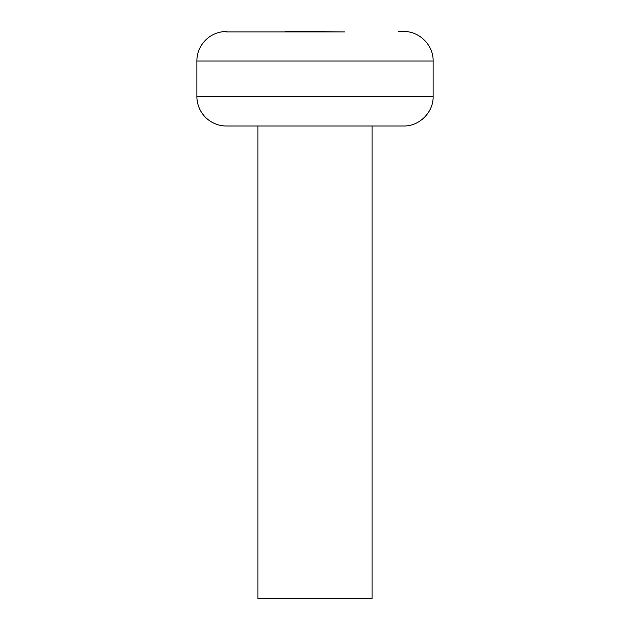 <?xml version="1.0" encoding="UTF-8"?>
<svg xmlns="http://www.w3.org/2000/svg" width="630" height="630" viewBox="0 0 630 630"><rect width="100%" height="100%" fill="white"/><g stroke="black" fill="none" stroke-linecap="round" stroke-linejoin="round"><path stroke-width="0.94" d="M196.875 96.469A29.531 29.531 0 0 0 226.406 126L403.594 126C419.651 126.354 433.59 111.975 433.125 96.469L196.875 96.469L196.875 61.031A29.531 29.531 0 0 1 226.406 31.5L226.406 31.5M285.469 31.5L344.531 31.894L226.406 31.894M196.875 61.031L433.125 61.031C433.534 45.258 419.375 31.09 403.594 31.5L398.53 31.5M257.898 126L257.898 598.5L372.102 598.5L372.102 126M433.125 61.031L433.125 96.469"/></g></svg>
